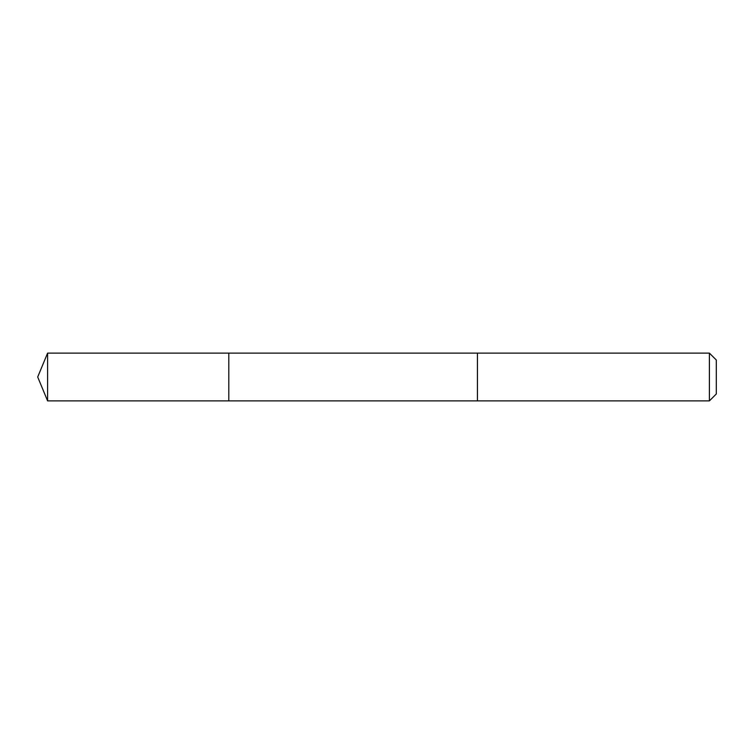 <?xml version="1.0" encoding="UTF-8"?>
<svg xmlns="http://www.w3.org/2000/svg" width="754" height="754" viewBox="0 0 754 754"><rect width="100%" height="100%" fill="white"/><g stroke="black" fill="none" stroke-linecap="round" stroke-linejoin="round"><path stroke-width="1.13" d="M228.792 400.883L228.792 353.117L47.596 353.117L47.596 400.883L228.792 400.883L228.792 353.117L477.433 353.117L477.433 400.883L47.596 400.883L37.7 377L47.596 400.883M477.433 358.178L477.433 400.883L709.401 400.883L709.401 353.117L477.433 353.117L477.433 358.178M709.401 353.117L716.3 360.007L716.3 393.993L709.401 400.883M37.7 377L47.596 353.117"/></g></svg>
